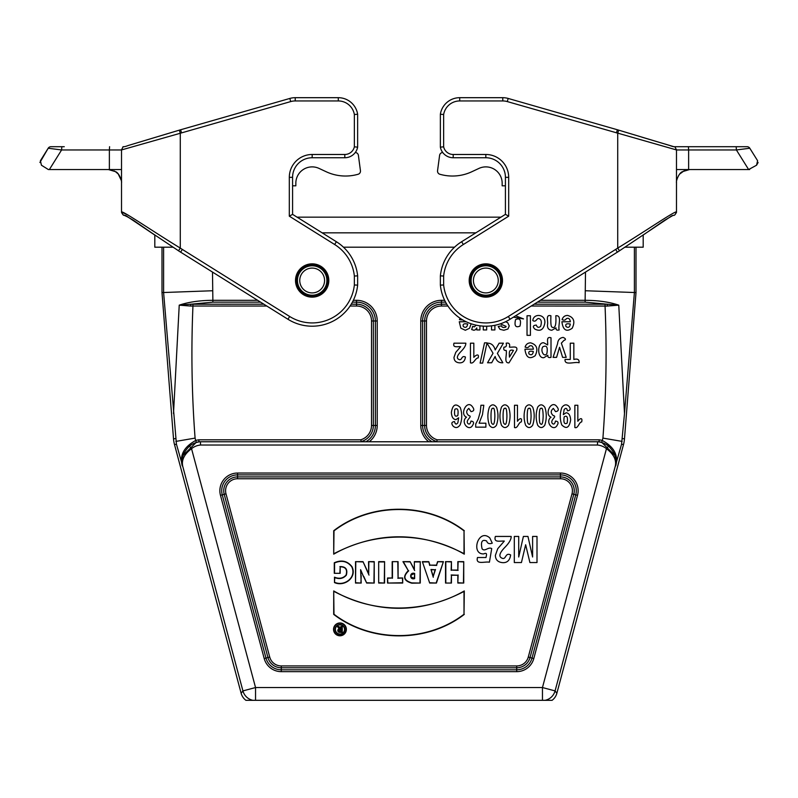 <?xml version="1.0" encoding="UTF-8"?>
<svg xmlns="http://www.w3.org/2000/svg" width="798" height="798" viewBox="0 0 798 798"><rect width="100%" height="100%" fill="white"/><g stroke="black" fill="none" stroke-linecap="round" stroke-linejoin="round"><path stroke-width="1.2" d="M48.369 169.555L41.436 165.216L48.369 169.555L108.458 169.555L115.371 171.61C119.151 172.627 122.174 181.485 121.515 182.612L121.515 211.979M295.509 280.497A16.648 16.648 0 0 0 320.487 294.911A16.648 16.648 0 0 0 320.487 266.073A16.648 16.648 0 0 0 295.509 280.497M39.9 162.493L48.199 148.238L61.606 149.964L109.366 149.964L109.366 169.555L121.515 169.555L121.515 150.563M109.366 169.555L108.458 169.555M357.634 114.244A19.591 19.591 0 0 0 338.282 97.685L295.22 97.685A19.591 19.591 0 0 0 289.824 98.443L179.341 130.134L180.607 129.755L181.545 132.887L290.721 101.575A16.319 16.319 0 0 1 295.22 100.947L338.282 100.947A16.319 16.319 0 0 1 354.362 114.503L357.634 114.244L357.634 147.161L357.634 114.244M354.362 114.503L354.362 146.832A9.795 9.795 0 0 1 344.806 154.483L312.168 154.483A22.853 22.853 0 0 0 289.315 177.336L289.315 216.178L334.651 244.507A42.444 42.444 0 0 1 354.362 276.028L354.362 284.966A42.444 42.444 0 0 1 289.674 316.487L182.333 249.415L180.607 252.188L128.149 217.146C122.683 212.956 124.648 218.153 121.515 212.009L128.408 215.261M182.373 249.445L180.278 248.078L178.503 250.821L287.948 319.26A45.705 45.705 0 0 0 357.634 285.135L357.634 275.859A45.705 45.705 0 0 0 336.387 241.734L292.577 214.363L292.577 177.336A19.591 19.591 0 0 1 312.168 157.745L344.806 157.745A13.057 13.057 0 0 0 357.634 147.161L354.362 146.832M181.545 132.887L180.278 133.266L180.278 248.078C152.558 231.171 121.825 210.054 121.515 212.009L121.515 149.944L180.278 133.266L179.341 130.134L180.607 129.755M178.792 130.303L128.279 145.485C121.496 148.159 124.049 144.957 121.515 149.944A3.262 3.262 180 0 1 121.535 149.525M289.315 216.178L292.577 214.363M354.362 276.028L357.634 275.859M354.362 284.966L357.634 285.135M41.436 165.216L40.399 160.717L48.199 148.238A3.262 3.262 0 0 1 50.962 146.702L61.825 146.702L61.606 149.964L49.366 169.555M64.259 146.702L61.825 146.702M123.012 146.702L124.089 146.702M124.727 215.27L133.396 220.278L154.812 235.031M292.577 185.824L295.839 185.824L295.839 183.211A16.319 16.319 0 0 1 319.06 168.418L326.202 171.75A45.705 45.705 0 0 0 357.344 174.473L358.063 174.283A3.262 3.262 0 0 0 360.447 170.702L358.402 155.361A3.262 3.262 0 0 0 355.25 152.528M319.06 168.418L326.202 171.75M357.344 174.473L358.063 174.283M360.447 170.702L358.402 155.361M616.455 132.887L617.393 129.755L618.659 130.134L508.176 98.443A19.591 19.591 0 0 0 502.78 97.685L459.718 97.685A19.591 19.591 0 0 0 440.366 114.244L440.366 147.161A13.057 13.057 0 0 0 453.194 157.745L485.832 157.745A19.591 19.591 0 0 1 505.423 177.336L505.423 214.363L461.613 241.734A45.705 45.705 0 0 0 440.366 275.859L440.366 285.135L443.638 284.966L443.638 276.028A42.444 42.444 0 0 1 463.349 244.507L508.685 216.178L508.685 177.336A22.853 22.853 0 0 0 485.832 154.483L453.194 154.483A9.795 9.795 0 0 1 443.638 146.832L443.638 114.503A16.319 16.319 0 0 1 459.718 100.947L502.78 100.947A16.319 16.319 0 0 1 507.279 101.575L676.485 149.944L676.485 211.999C676.175 210.054 645.442 231.171 617.722 248.078L615.627 249.445M502.491 280.497A16.648 16.648 0 0 0 477.513 266.073A16.648 16.648 0 0 0 477.513 294.911A16.648 16.648 0 0 0 502.491 280.497M643.188 235.031L664.604 220.278L673.273 215.27M676.485 150.563L676.485 169.555L688.634 169.555L688.634 149.964L736.394 149.964L749.801 148.238A3.262 3.262 0 0 0 747.038 146.702L736.175 146.702L736.394 149.964L748.634 169.555L688.634 169.555M676.505 181.924L676.485 212.009A3.262 3.262 180 0 1 676.435 212.567A3.262 3.262 180 0 0 676.485 212.009C673.293 218.173 674.869 213.106 669.721 217.226L617.393 252.188L615.667 249.415L508.326 316.487A42.444 42.444 0 0 1 443.638 284.966M676.465 149.525A3.262 3.262 180 0 1 676.485 149.944C673.951 144.957 676.505 148.159 669.721 145.485L619.208 130.303M749.631 169.555L748.634 169.555L756.564 165.216L757.601 160.717L749.801 148.238L757.601 160.717M756.564 165.216L758.1 162.493M642.2 137.266L673.911 146.702L736.175 146.702M508.326 316.487L510.052 319.26A45.705 45.705 0 0 1 440.366 285.135A45.705 45.705 0 0 0 510.052 319.26L619.497 250.821L617.722 248.078L617.722 133.266L618.659 130.134L617.393 129.755M440.366 114.244L443.638 114.503M440.366 147.161L443.638 146.832M505.423 214.363L508.685 216.178M463.349 244.507L461.613 241.734A45.705 45.705 0 0 0 440.366 275.859L443.638 276.028M505.423 185.824L502.161 185.824L502.161 183.211A16.319 16.319 0 0 0 478.94 168.418L471.798 171.75A45.705 45.705 0 0 1 440.656 174.473L439.937 174.283A3.262 3.262 0 0 1 437.553 170.702L439.598 155.361A3.262 3.262 0 0 1 442.75 152.528M437.553 170.702L439.598 155.361M440.656 174.473L439.937 174.283M478.94 168.418L471.798 171.75M212.497 272.118L212.867 300.307L257.624 300.307M540.376 300.307L585.134 300.307L585.503 272.118M634.4 247.2L634.4 292.517L636.006 292.577L624.485 438.78A32.648 32.648 0 0 1 623.477 444.666L556.864 693.253A13.057 13.057 -127.5 0 1 552.096 700.315L545.104 700.315A13.057 13.057 -37.5 0 0 555.069 690.908L556.864 693.253M636.006 247.2L636.006 292.577M212.497 290.751L161.994 292.577L161.994 247.2M534.171 304.188L607.398 304.228L585.134 302.153L585.134 300.307C598.3 300.407 609.512 302.023 618.769 305.155L624.495 413.593L634.4 292.517L585.503 290.751M266.771 306.023L192.946 306.023C191.061 350.172 191.769 394.192 195.081 438.102L195.719 440.486C183.909 446.91 179.43 455.369 182.263 465.842L182.722 466.202C180.897 458.95 183.151 452.267 189.475 446.162L191.54 448.685C184.308 454.152 181.375 459.987 182.722 466.202L176.428 444.147L174.523 444.666L241.136 693.253A13.057 13.057 -52.5 0 0 245.904 700.315L545.104 700.315M241.136 693.253L242.931 690.908A13.057 13.057 37.5 0 0 252.896 700.315M189.475 446.162A19.641 19.641 0 0 1 200.438 441.763L198.961 441.763A19.81 19.81 0 0 0 196.278 442.361L182.732 455.768L182.004 464.286M200.567 445.035L200.438 441.763L599.029 441.763L597.562 441.763L597.433 445.035L597.562 441.763A19.641 19.641 0 0 1 608.525 446.162C614.849 452.267 617.093 458.94 615.278 466.202L555.069 690.908L542.46 687.537L606.46 448.685A16.379 16.379 0 0 0 597.433 445.035L200.567 445.035A16.379 16.379 0 0 0 191.54 448.685L255.54 687.537L255.54 700.315M414.361 561.652L414.361 569.443L410.112 561.652L402.95 561.652L408.287 570.65C402.441 576.675 403.628 580.854 411.818 583.188L420.267 583.049L420.267 561.652L414.361 561.652L414.361 569.443M445.533 583.049L451.439 583.049L451.439 575.248L457.833 575.248L457.833 583.049L463.738 583.049L463.738 561.652L457.833 561.652L457.833 570.071L451.439 570.071L451.439 561.652L445.533 561.652L445.533 583.049L451.439 583.049M464.296 614.39C427.03 643.088 370.99 642.959 333.694 614.39L333.714 590.939C373.075 613.891 424.915 613.512 464.296 590.939L464.007 614.251C426.89 642.739 371.13 642.629 333.983 614.251L333.694 614.39M422.351 561.652L429.693 583.049L436.436 583.049L443.419 561.652L437.573 561.652L436.506 565.144L429.903 565.144L428.795 561.652L422.351 561.652L429.693 583.049M392.177 561.652L398.082 561.652L398.082 577.981L402.701 577.981L402.701 583.049L387.539 583.049L387.539 577.981L392.177 577.981L392.177 561.652L398.082 561.652M334.282 573.313L340.177 573.313L340.177 566.819C345.614 566.829 347.569 569.572 346.073 575.049C343.04 578.39 339.18 579.099 334.482 577.173L334.482 582.58C344.437 587.089 357.275 577.513 351.998 566.68C347.409 560.904 341.504 559.598 334.282 562.76L334.282 573.313L340.177 573.313M378.681 561.652L378.681 583.049L384.576 583.049L384.576 561.652L378.681 561.652L378.681 583.049M464.316 530.72C427.02 502.151 370.98 502.022 333.714 530.72L333.714 554.161C373.105 531.598 424.935 531.209 464.296 554.161L464.027 530.86C426.88 502.481 371.12 502.361 334.003 530.86L333.714 530.72M339.958 622.969A6.404 6.404 0 0 0 334.402 632.585A6.404 6.404 0 0 0 345.504 632.585A6.404 6.404 0 0 0 339.958 622.969M360.975 571.129L366.681 583.049L374.232 583.049L374.232 561.652L368.556 561.652L368.706 573.782L363 561.652L355.519 561.652L355.519 583.049L361.205 583.049L360.606 569.692L363.569 576.675M176.428 444.147L163.6 292.517L163.6 247.2M174.523 444.666A32.648 32.648 0 0 1 173.515 438.78L161.994 292.577M624.495 413.593L621.572 444.147L623.477 444.666M615.996 464.286L615.288 466.202M173.505 413.593L179.231 305.155C188.498 302.033 199.7 300.417 212.867 300.307L212.867 302.153L190.602 304.228L263.829 304.188M196.278 442.361L195.719 440.486A21.765 21.765 0 0 1 198.822 439.808L360.706 439.808L361.434 441.763M436.566 441.763L437.294 439.808L599.178 439.808A21.765 21.765 0 0 1 602.281 440.486C614.091 446.91 618.57 455.369 615.737 465.842L615.268 455.768L601.722 442.361A19.81 19.81 0 0 0 599.039 441.763L599.178 439.808M179.231 305.155L190.602 304.228L190.822 306.063L179.231 305.155M607.178 306.063L607.398 304.228L618.769 305.155L607.178 306.063L531.229 306.023M339.888 573.034L340.177 566.819M339.888 566.59C345.734 566.47 347.878 569.323 346.332 575.168C343.23 578.62 339.379 579.418 334.771 577.572L334.482 577.173M334.771 577.572L334.482 582.58M334.771 582.36C344.636 586.64 356.826 577.283 351.728 566.789C347.379 561.233 341.654 559.957 334.571 562.949L334.282 562.76M334.571 562.949L334.571 573.034M378.97 582.769L384.576 583.049M384.287 582.769L384.576 561.652M384.287 561.932L378.97 561.932M397.793 561.932L398.082 577.981M397.793 578.271L402.701 577.981M402.411 578.271L402.701 583.049M402.411 582.769L387.539 583.049M387.828 582.769L387.539 577.981M387.828 578.271L392.177 577.981M392.456 578.271L392.456 561.932M431.369 569.772L435.11 569.772L433.274 576.236L430.98 569.493L435.11 569.772M435.489 569.493L433.274 576.236M429.893 582.769L436.436 583.049M436.227 582.769L443.419 561.652M443.02 561.932L437.573 561.652M437.783 561.932L436.506 565.144M436.715 565.423L429.903 565.144M429.693 565.423L428.795 561.652M428.586 561.932L422.75 561.932M433.274 577.263L430.98 569.493M334.003 530.86L333.714 554.161M334.003 553.652C377.354 531.189 420.686 531.189 464.007 553.662L464.296 554.161M464.007 553.662L464.027 530.86M339.958 623.258A6.125 6.125 0 0 0 334.651 632.445A6.125 6.125 0 0 0 345.255 632.445A6.125 6.125 0 0 0 339.958 623.258M335.11 629.442A4.858 4.858 0 0 0 339.968 634.3A4.858 4.858 0 0 0 344.826 629.442A4.858 4.858 0 0 0 339.968 624.585A4.858 4.858 0 0 0 335.11 629.442M335.389 629.442A4.569 4.569 0 0 0 342.252 633.403A4.569 4.569 0 0 0 342.252 625.482A4.569 4.569 0 0 0 335.389 629.442M333.983 614.251L333.714 590.939M334.003 591.448C377.324 613.911 420.666 613.911 464.007 591.448L464.296 590.939M464.007 591.448L464.007 614.251M451.149 582.769L451.439 575.248M451.149 574.959L457.833 575.248M458.122 574.959L457.833 583.049M458.122 582.769L463.738 583.049M463.458 582.769L463.738 561.652M463.458 561.932L457.833 561.652M458.122 561.932L457.833 570.071M458.122 570.361L451.439 570.071M451.149 570.361L451.439 561.652M451.149 561.932L445.533 561.652M445.813 561.932L445.813 582.769M414.361 578.301L414.651 573.453C409.294 571.528 409.384 580.575 414.651 578.57L414.361 578.301C409.673 576.814 409.673 575.278 414.361 573.702M414.651 578.57L414.651 573.453M414.651 570.56L410.112 561.652M409.943 561.932L402.95 561.652M403.449 561.932L408.287 570.65M408.716 570.809C402.771 576.435 403.798 580.475 411.798 582.899L411.818 583.188M411.798 582.899L420.267 583.049M419.987 582.769L420.267 561.652M419.987 561.932L414.651 561.932M363.828 576.545L366.681 583.049M366.861 582.769L374.232 583.049M373.943 582.769L374.232 561.652M373.943 561.932L368.556 561.652M368.846 561.932L368.706 573.782M369.015 575.099L363 561.652M362.821 561.932L355.519 561.652M355.798 561.932L355.519 583.049M355.798 582.769L361.205 583.049M360.925 582.769L361.205 575.567M360.925 575.567L360.606 569.692M340.836 626.52L342.262 626.52L342.262 632.365L339.569 632.365A1.796 1.796 0 0 1 339.21 628.814L337.374 626.52L338.941 626.52L340.836 628.714L340.836 626.52L342.262 626.52M340.836 629.851L340.836 631.298L340.088 631.298A0.728 0.728 0 0 1 339.359 630.58A0.728 0.728 0 0 1 340.088 629.851L341.125 629.562L340.836 631.298M341.125 631.587L340.088 631.587A1.007 1.007 0 0 1 339.07 630.58A1.007 1.007 0 0 1 340.088 629.562L341.125 629.562M341.973 626.809L342.262 632.365M341.973 632.076L339.569 632.076A1.506 1.506 0 0 1 338.073 630.46A1.506 1.506 0 0 1 339.788 629.073L339.21 628.814M339.788 629.073L337.374 626.52M337.973 626.809L338.941 626.52M338.811 626.809L340.836 628.714M341.125 629.482L341.125 626.809M621.572 444.147L615.278 466.202C616.635 459.997 613.692 454.162 606.46 448.685L608.525 446.162M622.141 441.404L602.919 438.102C606.231 394.182 606.939 350.162 605.054 306.023L605.054 304.188M195.081 438.102L175.859 441.404M192.946 304.188L192.946 306.023L190.822 306.063M198.822 439.808L198.961 441.763M312.168 292.906A12.409 12.409 0 0 0 322.911 274.293A12.409 12.409 0 0 0 301.415 274.293A12.409 12.409 0 0 0 312.168 292.906M312.168 264.826A15.671 15.671 0 0 1 327.828 280.497A15.671 15.671 0 0 1 312.168 296.168A15.671 15.671 0 0 1 296.497 280.497A15.671 15.671 0 0 1 312.168 264.826A15.671 15.671 0 0 1 327.828 280.497A15.671 15.671 0 0 1 312.168 296.168A15.671 15.671 0 0 1 296.497 280.497A15.671 15.671 0 0 1 312.168 264.826M485.832 292.906A12.409 12.409 0 0 0 496.585 274.293A12.409 12.409 0 0 0 475.089 274.293A12.409 12.409 0 0 0 485.832 292.906M485.832 264.826A15.671 15.671 0 0 1 501.503 280.497A15.671 15.671 0 0 1 485.832 296.168A15.671 15.671 0 0 1 470.172 280.497A15.671 15.671 0 0 1 485.832 264.826A15.671 15.671 0 0 1 501.503 280.497A15.671 15.671 0 0 1 485.832 296.168A15.671 15.671 0 0 1 470.172 280.497A15.671 15.671 0 0 1 485.832 264.826M172.937 247.2L154.812 247.2L154.812 235.071L128.279 217.226L122.962 214.722L121.565 212.567M643.188 235.071L643.188 247.2L625.063 247.2M454.531 247.2L343.469 247.2M322.133 232.836L475.867 232.836M297.056 217.166L500.945 217.166M453.134 426.122C451.04 423.449 451.508 421.923 454.541 421.563C455.159 424.366 456.257 424.795 457.843 422.83L458.66 417.793L455.897 419.658C453.144 419.379 451.638 416.955 451.369 412.396C452.675 404.636 455.628 402.99 460.237 407.479C462.271 413.294 462.251 419.08 460.167 424.845C457.962 427.937 455.618 428.366 453.134 426.122M460.695 346.661C457.523 346.432 452.466 348.098 453.982 343.18L465.833 343.18C465.942 345.354 464.296 348.167 460.875 351.619C456.656 356.058 456.247 358.761 459.658 359.728C462.102 359.968 461.563 355.09 465.434 357.045C464.875 361.035 462.92 362.97 459.568 362.841C455.977 362.581 454.112 360.766 453.982 357.394L455.758 352.367L460.695 346.661M457.813 415.568C458.621 409.763 457.633 407.678 454.83 409.324C453.962 415.229 454.96 417.304 457.813 415.568M462.88 320.018L459.439 319.639L460.037 318.222M471.149 323.779L469.533 328.267L465.334 330.262L460.835 328.168L459.259 321.764L466.202 321.764M467.668 324.068C463.907 323.29 462.471 324.118 463.369 326.542C465.673 328.148 467.099 327.32 467.668 324.068M472.316 406.611C474.611 409.494 474.182 411.17 471.039 411.638L468.835 408.406C466.042 410.731 466.012 413.125 468.735 415.578C473.314 416.436 465.274 419.758 467.758 423.379C469.244 424.775 470.311 424.007 470.96 421.075C473.593 421.344 474.221 422.641 472.835 424.955C469.094 432.616 459.947 421.773 466.541 417.184C459.349 414.471 466.95 399.219 472.316 406.611M470.441 362.841L470.441 343.18L473.822 343.18L473.822 357.324C475.897 354.95 479.389 353.295 478.192 357.883C475.019 358.152 473.902 364.167 470.441 362.841M479.927 325.813L479.927 329.943L476.795 329.943L476.795 327.928L475.339 329.813L473.882 330.262L471.658 329.554L472.705 326.282L474.291 326.901L476.197 325.175M479.119 423.199L485.892 423.199L485.892 427.149L475.708 427.149L475.708 424.057L478.271 418.97L480.256 411.918L480.935 405.254L483.807 405.254L482.471 414.641L479.119 423.199M489.802 537.932L492.256 543.149C489.334 544.246 487.458 543.528 486.63 540.984C482.072 539.159 480.546 541.732 482.052 548.715C484.725 552.276 488.186 546.45 491.718 548.605L489.413 562.201C484.815 561.253 475.339 565.203 477.493 557.513L485.992 557.513C486.66 554.42 487.299 552.326 483.618 553.912C470.401 554.341 478.411 527.678 489.802 537.932M484.526 342.841L487.019 342.841L482.65 363.1L480.107 363.1L484.526 342.841M494.9 325.295L494.9 329.943L491.528 329.943L491.528 325.843M486.66 326.192L486.66 329.943L483.289 329.943L483.289 326.133M499.129 343.18L503.398 343.18L497.373 353.394L502.84 362.761C498.89 363.03 496.326 360.935 495.139 356.467L491.678 362.761L487.558 362.761L493.034 353.245L487.019 343.18C491.169 342.98 493.902 345.235 495.209 349.953L499.129 343.18M496.456 425.264C494.112 428.307 491.758 428.297 489.403 425.244C487.379 419.229 487.379 413.194 489.413 407.14C491.728 404.037 494.122 404.107 496.585 407.359C498.491 413.095 498.441 419.07 496.456 425.264M491.967 423.519C493.703 425.813 494.66 423.379 494.86 416.197C494.73 409.933 494.082 407.339 492.925 408.406C491.668 407.698 491.029 410.302 490.999 416.197C491.039 420.915 491.369 423.359 491.967 423.519M504.316 541.084C500.097 540.775 493.344 542.989 495.368 536.436L511.169 536.436C511.319 539.338 509.114 543.089 504.555 547.697C498.93 553.613 498.391 557.213 502.94 558.51C506.191 558.819 505.483 552.316 510.64 554.929C509.892 560.256 507.289 562.829 502.83 562.66C498.032 562.311 495.538 559.887 495.368 555.388L497.743 548.695L504.316 541.084M509.643 319.509L508.934 319.938M505.553 321.724L507.728 322.711L509.244 325.903L507.937 329.005L503.867 330.262L499.977 329.315L498.221 326.512L501.403 325.853L502.181 327.12L503.817 327.569L505.723 327.15L506.112 326.382L500.256 323.868M508.526 425.264C506.181 428.307 503.837 428.297 501.473 425.244C499.448 419.229 499.448 413.194 501.483 407.14C503.807 404.037 506.191 404.107 508.655 407.359C510.56 413.095 510.511 419.07 508.526 425.264M504.047 423.519C505.772 425.813 506.73 423.379 506.93 416.197C506.8 409.933 506.161 407.339 505.004 408.406C503.747 407.698 503.099 410.302 503.069 416.197C503.119 420.915 503.438 423.359 504.047 423.519M506.151 343.18C509.104 342.631 510.191 343.948 509.423 347.12C512.496 347.549 518.141 345.404 516.645 350.402L508.994 362.841C503.358 363.389 507.348 354.312 506.151 350.412C504.067 350.671 503.339 349.574 503.967 347.12C506.132 347.25 506.87 345.933 506.151 343.18M513.473 350.412C508.286 348.806 509.423 353.524 509.423 357.115L513.473 350.412M515.628 315.779L523.518 318.901L513.423 317.155M532.605 536.436L537.004 536.436L537.004 562.55L529.912 562.55L525.643 544.745L521.433 562.55L514.311 562.55L514.311 536.436L518.72 536.436L518.72 556.994L523.388 536.436L527.957 536.436L532.605 556.994L532.605 536.436M514.491 427.538L514.491 405.254L517.473 405.254L517.473 421.284C519.658 418.052 522.371 417.304 521.313 421.923C518.54 422.132 517.732 428.845 514.491 427.538M519.987 326.083C521.373 319.858 519.887 317.704 515.548 319.619C514.151 325.813 515.638 327.968 519.987 326.083M532.665 425.264C530.331 428.307 527.977 428.297 525.613 425.244C523.598 419.229 523.598 413.194 525.633 407.14C527.947 404.037 530.341 404.107 532.805 407.359C534.7 413.095 534.66 419.07 532.665 425.264M529.293 346.142C528.495 347.659 527.099 347.968 525.104 347.06C525.992 344.287 527.847 342.881 530.66 342.851C536.904 344.696 538.411 348.975 535.199 355.689C529.443 359.708 526.012 357.544 524.924 349.185L533.393 349.185C532.884 346.053 531.518 345.045 529.293 346.142M527.029 315.759L530.411 315.759L530.411 335.34L527.029 335.34L527.029 315.759M528.186 423.519C529.922 425.813 530.879 423.379 531.079 416.197C530.949 409.933 530.301 407.339 529.144 408.406C527.887 407.698 527.249 410.302 527.219 416.197C527.259 420.915 527.588 423.359 528.186 423.519M533.333 351.489C529.573 350.711 528.136 351.539 529.034 353.963C531.338 355.569 532.765 354.741 533.333 351.489M534.949 329.145C532.456 326.741 532.904 325.385 536.306 325.075C537.214 327.549 538.65 327.968 540.625 326.342C542.002 321.803 541.313 319.18 538.57 318.492C536.396 318.562 536.116 322.621 532.805 320.567C533.383 313.135 545.642 313.784 544.854 322.831C543.687 329.674 540.396 331.778 534.949 329.145M544.745 425.264C542.401 428.307 540.056 428.297 537.692 425.244C535.667 419.229 535.667 413.194 537.702 407.14C540.017 404.037 542.411 404.107 544.874 407.359C546.78 413.095 546.73 419.07 544.745 425.264M551.009 337.783L551.009 357.364C548.665 357.963 547.618 357.275 547.857 355.28L543.877 357.684C536.825 358.791 537.144 341.534 543.897 342.851L547.628 344.926C548.017 341.803 545.962 336.237 551.009 337.783M540.266 423.519C541.992 425.813 542.949 423.379 543.149 416.197C543.019 409.933 542.381 407.339 541.224 408.406C539.967 407.698 539.318 410.302 539.288 416.197C539.338 420.915 539.657 423.359 540.266 423.519M546.849 353.664C547.997 347.12 546.64 344.856 542.77 346.881C540.126 351.1 544.286 357.664 546.849 353.664M547.538 324.577C548.266 321.235 545.293 314.203 550.909 315.759C550.63 322.601 550.939 326.362 551.837 327.02C555.089 329.045 556.415 325.285 555.797 315.759C562.43 314.971 557.792 325.464 559.179 329.943C556.834 330.542 555.787 329.843 556.036 327.858L551.827 330.262C548.615 329.963 547.189 328.068 547.538 324.577M556.824 406.611C559.119 409.494 558.69 411.17 555.548 411.638L553.353 408.406C550.55 410.731 550.52 413.125 553.243 415.578C557.822 416.436 549.792 419.758 552.266 423.379C553.752 424.775 554.819 424.007 555.468 421.075C558.101 421.344 558.73 422.641 557.343 424.955C553.603 432.616 544.465 421.773 551.049 417.184C543.857 414.471 551.458 399.219 556.824 406.611M561.353 343.14L566.211 357.364L562.61 357.364L559.558 347.29L556.575 357.364L553.074 357.364L557.583 343.709C557.902 339.968 559.767 337.863 563.179 337.414C565.912 338.681 566.171 339.679 563.957 340.407L561.353 343.14M568.894 406.242C570.959 408.915 570.48 410.451 567.458 410.84C566.879 408.057 565.782 407.638 564.156 409.583L563.328 414.611L566.141 412.746C568.854 413.005 570.361 415.439 570.64 420.027C569.303 427.778 566.351 429.414 561.772 424.925C559.727 419.14 559.757 413.344 561.832 407.549C564.096 404.466 566.45 404.027 568.894 406.242M566.271 318.721C565.473 320.237 564.086 320.547 562.081 319.639C562.969 316.866 564.824 315.459 567.637 315.429C573.882 317.275 575.398 321.554 572.176 328.267C566.42 332.287 562.999 330.113 561.902 321.764L570.37 321.764C569.872 318.631 568.495 317.614 566.271 318.721M564.186 416.835C563.368 422.641 564.366 424.726 567.159 423.08C568.046 417.204 567.059 415.12 564.186 416.835M570.271 343.18L573.832 343.18L573.832 359.449C577.672 358.462 579.418 359.569 579.069 362.761C574.65 361.404 564.306 365.973 565.054 359.449L570.271 359.449L570.271 343.18M570.311 324.068C566.55 323.29 565.114 324.118 566.011 326.542C568.316 328.148 569.752 327.32 570.311 324.068M574.859 427.538L574.859 405.254L577.832 405.254L577.832 421.284C580.026 418.052 582.74 417.304 581.682 421.923C578.909 422.132 578.101 428.845 574.859 427.538M109.595 146.702L109.366 149.964L121.515 149.964M289.315 177.336L292.577 177.336A19.591 19.591 0 0 1 312.168 157.745L312.168 154.483M290.721 101.575L289.824 98.443M295.22 97.685L295.22 100.947M338.282 100.947L338.282 97.685M344.806 154.483L344.806 157.745M334.651 244.507L336.387 241.734M289.674 316.487L287.948 319.26M676.485 149.964L688.634 149.964L688.405 146.702M502.78 100.947L502.78 97.685A19.591 19.591 0 0 1 508.176 98.443L507.279 101.575M459.718 97.685L459.718 100.947M453.194 157.745L453.194 154.483M485.832 157.745L485.832 154.483M505.423 177.336L508.685 177.336M353.344 300.307L356.556 300.307A20.668 20.668 0 0 1 377.225 320.976L377.225 425.444A20.668 20.668 0 0 1 369.235 441.763M428.765 441.763A20.668 20.668 0 0 1 420.775 425.444L420.775 320.976A20.668 20.668 0 0 1 441.444 300.307L444.656 300.307M542.46 700.315L542.46 687.537L255.54 687.537L242.931 690.908L182.712 466.202M264.208 658.54L220.467 495.319A17.696 17.696 0 0 1 237.565 473.044L560.435 473.044A17.696 17.696 0 0 1 577.533 495.319L533.792 658.54A17.696 17.696 0 0 1 516.705 671.657L281.295 671.657A17.696 17.696 0 0 1 264.208 658.54L265.983 658.061A15.85 15.85 0 0 0 281.295 669.811L516.705 669.811A15.85 15.85 0 0 0 532.017 658.061L575.747 494.84A15.85 15.85 0 0 0 560.435 474.88L237.565 474.88A15.85 15.85 0 0 0 222.253 494.84L265.983 658.061L267.948 657.542L224.208 494.311L220.467 495.319M281.295 665.941L516.705 665.941A11.98 11.98 0 0 0 528.276 657.063L572.006 493.832A11.98 11.98 0 0 0 560.435 478.75L237.565 478.75A11.98 11.98 0 0 0 225.994 493.832L269.724 657.063A11.98 11.98 0 0 0 281.295 665.941L281.295 671.657M360.706 439.808A14.953 14.953 0 0 0 371.509 425.444L371.509 320.976A14.953 14.953 0 0 0 356.556 306.023L350.073 306.023M175.48 438.621L173.515 438.78M622.52 438.621L624.485 438.78M225.994 493.832L224.208 494.311A13.825 13.825 0 0 1 237.565 476.915L560.435 476.915A13.825 13.825 0 0 1 573.792 494.311L577.533 495.319M572.006 493.832L573.792 494.311L530.052 657.542L533.792 658.54M528.276 657.063L530.052 657.542A13.825 13.825 0 0 1 516.705 667.786L516.705 671.657M516.705 665.941L516.705 667.786L281.295 667.786A13.825 13.825 0 0 1 267.948 657.542L269.724 657.063M237.565 478.75L237.565 473.044M560.435 478.75L560.435 473.044M351.25 304.188L356.556 304.188L356.556 302.153L352.407 302.153M260.577 302.153L212.867 302.153M356.556 306.023L356.556 304.188A16.788 16.788 0 0 1 373.354 320.976L375.389 320.976A18.823 18.823 0 0 0 356.556 302.153L356.556 300.307M371.509 320.976L373.354 320.976L373.354 425.444L375.389 425.444L375.389 320.976L377.225 320.976M365.933 441.763A18.823 18.823 0 0 0 375.389 425.444L377.225 425.444M371.509 425.444L373.354 425.444A16.788 16.788 0 0 1 360.965 441.643M437.035 441.643A16.788 16.788 0 0 1 424.646 425.444L422.611 425.444A18.823 18.823 0 0 0 432.067 441.763M447.927 306.023L441.444 306.023A14.953 14.953 0 0 0 426.491 320.976L426.491 425.444L424.646 425.444L424.646 320.976L422.611 320.976L422.611 425.444L420.775 425.444M426.491 320.976L424.646 320.976A16.788 16.788 0 0 1 441.444 304.188L441.444 302.153A18.823 18.823 0 0 0 422.611 320.976L420.775 320.976M441.444 306.023L441.444 304.188L446.75 304.188M585.134 302.153L537.423 302.153M445.593 302.153L441.444 302.153L441.444 300.307M426.491 425.444A14.953 14.953 0 0 0 437.294 439.808M601.722 442.361L602.919 438.102M312.168 295.21A14.713 14.713 0 0 0 324.906 273.135A14.713 14.713 0 0 0 299.42 273.135A14.713 14.713 0 0 0 312.168 295.21M312.168 264.058A16.439 16.439 0 0 1 328.596 280.497A16.439 16.439 0 0 1 312.168 296.936A16.439 16.439 0 0 1 295.729 280.497A16.439 16.439 0 0 1 312.168 264.058M485.832 295.21A14.713 14.713 0 0 0 498.58 273.135A14.713 14.713 0 0 0 473.094 273.135A14.713 14.713 0 0 0 485.832 295.21M485.832 264.058A16.439 16.439 0 0 1 502.271 280.497A16.439 16.439 0 0 1 485.832 296.936A16.439 16.439 0 0 1 469.404 280.497A16.439 16.439 0 0 1 485.832 264.058M114.004 170.872L114.643 171.191M115.511 171.7L118.214 173.984M118.234 174.004L121.326 180.498M121.376 180.767L121.446 181.375M676.485 182.612L676.485 182.612C675.816 181.665 678.839 172.558 682.619 171.62L689.542 169.555L684.056 170.842L679.786 173.984M676.983 179.091L676.844 179.66M674.978 214.762L676.455 212.468M182.493 456.576L182.124 465.104M615.886 465.025L615.487 456.526M615.527 456.656L615.757 457.613M615.996 459.01L616.166 461.424M616.026 464.077L615.926 464.755"/></g></svg>
